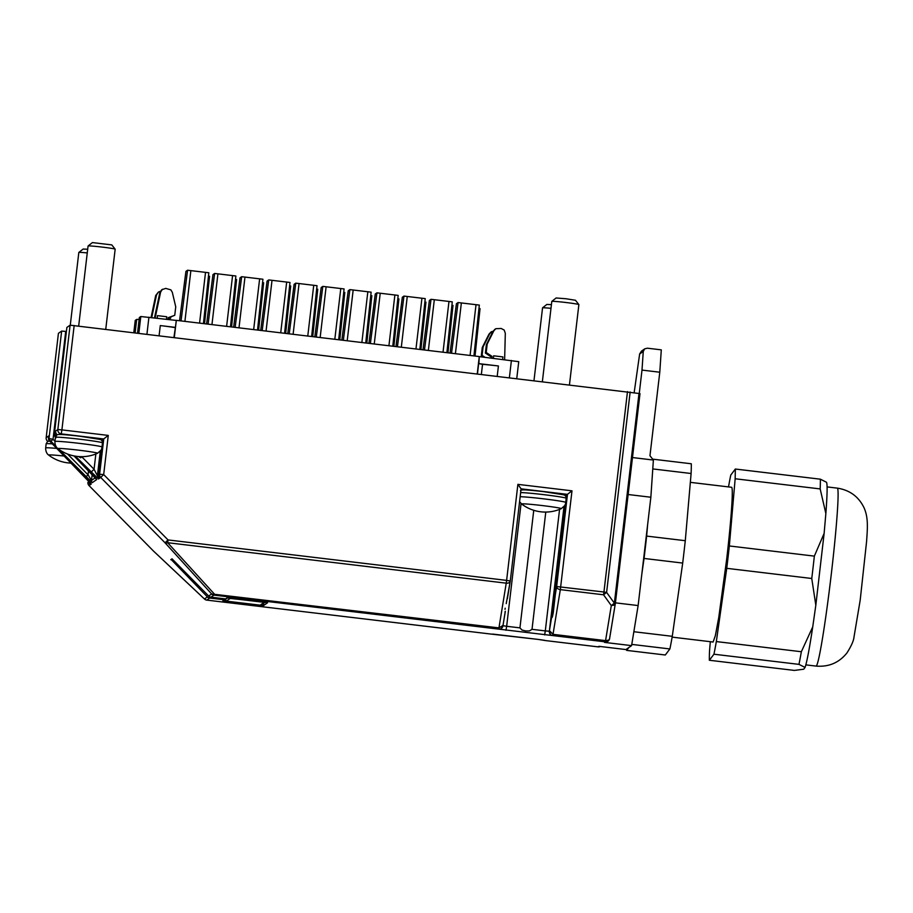 <?xml version="1.0" encoding="UTF-8"?>
<svg xmlns="http://www.w3.org/2000/svg" width="913" height="913" viewBox="0 0 913 913"><rect width="100%" height="100%" fill="white"/><g stroke="black" fill="none" stroke-linecap="round" stroke-linejoin="round"><path stroke-width="1.37" d="M598.095 646.861L545.529 640.584L598.106 646.872A3.892 3.892 0 0 0 600.286 646.495A3.892 3.892 -124.9 0 1 598.118 646.872L598.882 646.324L625.93 649.565L631.579 645.628L638.13 605.559L650.855 497.231L653.377 460.049L649.965 455.724L659.779 372.219L661.297 349.862L647.385 348.195L644.749 348.834L641.428 351.151L639.636 353.993L643.266 351.459L644.578 348.96M628.144 494.515L650.855 497.231M615.419 602.842L638.13 605.559M632.481 457.55L653.377 460.049M607.453 641.542L604.52 642.398L631.579 645.628M210.983 597.17L225.557 598.917L226.983 597.912L267.566 602.763L263.458 605.627L222.886 600.777L224.313 599.784L209.739 598.038A3.892 3.892 -124.9 0 1 207.422 596.908L171.085 559.441L186.389 574.996L186.994 574.574L172.009 558.802L208.666 596.029A3.892 3.892 55.1 0 0 209.728 596.794A3.892 3.892 -124.9 0 0 210.983 597.17L213.95 595.105L605.296 641.85L604.52 642.398M643.266 351.459L641.999 370.096L659.779 372.219M641.999 370.096L639.26 393.469M634.17 392.636L639.636 353.993M263.458 605.627L263.754 603.139M224.427 598.78L224.313 599.784M171.382 559.737L170.765 559.669M66.398 331.476L61.65 331.077L58.421 333.336M630.153 391.974L606.609 592.389L603.561 594.797L611.299 605.581L614.358 603.173L615.351 603.402L639.773 393.571L70.096 325.176L66.877 327.425L54.312 434.371L55.271 434.873L54.312 434.371L55.259 431.358L56.709 434.679L55.739 436.243M615.294 603.733L609.61 638.449A3.892 2.636 -170.7 0 1 609.599 638.621A3.892 2.636 -170.7 0 1 608.355 640.184L605.57 640.629L605.296 641.85A3.892 3.892 -124.9 0 0 607.978 641.188L607.259 641.691M609.564 638.769A3.892 3.892 -124.9 0 1 607.978 641.188A3.892 3.892 0 0 0 609.599 638.621L615.328 603.573A3.892 3.892 0 0 0 615.351 603.402L615.351 603.402A3.892 2.636 -170.7 0 1 615.328 603.573A3.892 2.636 -170.7 0 1 614.084 605.136L611.299 605.581L605.57 640.629L552.993 634.341L549.432 630.598L550.436 632.595L553.118 633.702L560.331 589.627L603.561 594.797L603.938 592.012L556.645 586.534A3.892 2.636 9.3 0 0 557.649 588.531A3.892 2.636 9.3 0 0 560.331 589.627L571.995 490.829L566.574 494.994L553.267 612.714L552.433 616.674L552.011 617.565L551.692 616.823L564.759 505.574M505.996 630.29L506.658 626.284L502.983 625.702L503.063 625.063L502.983 625.702A3.892 3.892 -32.1 0 1 498.669 629.114L498.943 627.882L211.633 593.964A3.892 3.892 55.1 0 0 212.695 594.728A3.892 3.892 -124.9 0 0 213.95 595.105L214.224 593.872L167.65 542.71L506.236 583.167L498.943 627.882L503.017 625.439M75.345 456.158L98.49 478.983L100.704 477.431L165.059 542.801A3.892 2.1 -42.3 0 0 166.155 543.121A3.892 2.1 -42.3 0 0 167.65 542.71L168.038 539.937L165.059 542.801L211.633 593.964L208.666 596.029M58.9 449.356L92.259 482.646L96.687 479.565L73.987 455.907M207.422 596.908L204.455 598.974L153.384 550.961L89.029 485.579L91.243 484.038L49.245 440.682L49.85 440.26L50.957 441.287L53.034 439.279L48.48 438.445L48.686 436.277M172.306 559.098L171.69 559.018M204.455 598.974L205.391 599.407L204.455 598.974A3.892 3.892 -124.9 0 0 206.772 600.115L209.739 598.038M545.78 512.067L532.017 629.319L529.437 630.929L525.66 630.94L522.019 630.05L519.942 627.87L533.751 510.31M92.202 474.429L91.494 480.421L88.047 474.84L67.585 454.046M505.22 611.858L503.063 625.063L501.808 626.786L499.023 627.231M187.61 574.642L186.994 574.574M188.158 575.201L186.389 574.996M89.463 481.322L89.645 483.958L88.835 481.767L87.933 482.384A3.892 3.892 0 0 0 89.029 485.579L153.384 550.961A3.892 2.02 133.2 0 0 153.487 551.064A3.892 2.02 133.2 0 0 153.601 551.155M510.276 580.976L521.095 488.832L517.888 484.358L506.612 580.383L168.038 539.937L103.683 474.566L100.704 477.431A3.892 3.892 -124.9 0 1 99.791 475.958A3.892 3.892 55.1 0 1 99.608 474.246L98.718 474.863L98.901 477.499L98.09 475.308L101.046 450.177M98.866 476.883L98.901 477.499M91.083 472.147L94.062 469.271L97.394 475.787L100.282 451.216M85.97 476.848L88.047 474.84L88.538 470.697M48.48 438.445L48.606 439.644A2.728 2.716 55.1 0 0 49.245 440.682L49.724 439.781L49.245 440.682L90.535 482.977M89.6 483.342L89.645 483.958M565.855 496.25L565.946 495.428L565.478 495.759M567.041 495.303L565.946 495.428M563.561 494.892A20.645 0.867 -173.3 0 0 544.148 491.696A20.645 0.867 -173.3 0 0 522.601 489.996M506.224 603.607L510.253 581.159A3.892 2.636 -170.7 0 1 509.02 582.722A3.892 2.636 -170.7 0 1 506.236 583.167L506.612 580.383L510.276 580.988A3.892 2.636 -170.7 0 1 510.253 581.159A3.892 3.892 0 0 0 510.276 580.988L521.095 488.832L567.475 494.367L556.645 586.534L553.735 604.315M74.17 325.496L61.901 429.886L108.27 435.421L102.861 439.587L98.718 474.863M505.323 611.288L504.969 611.938M505.026 609.348L505.186 608.218M261.186 604.92L261.826 604.075L260.148 605.171L226.344 601.131L230.202 598.437L229.3 597.924M224.929 598.837L226.344 601.131M102.142 440.853L102.233 440.032L101.754 440.363M102.815 439.998A24.16 1.016 6.7 0 1 102.233 440.032M82.067 456.671L80.652 457.79L78.45 456.534M88.835 481.767L88.903 481.128M99.848 439.484C102.279 438.833 67.688 434.44 60.395 434.485M493.431 358.318L493.648 355.808L493.362 358.318M493.648 355.808L502.926 356.915L502.698 359.425M504.638 359.665L505.311 333.245L504.181 330.061L501.191 328.475L495.862 328.691L493.91 330.7L487.188 344.053L486.195 352.498L492.016 356.39L491.81 358.124M494.595 329.536L495.862 328.691M492.016 356.39L491.217 356.949L485.396 353.057L486.389 344.612L493.1 331.271L495.063 329.251M491.08 358.044L491.217 356.949M157.23 318.158L157.458 315.636L157.162 318.146M157.458 315.636L166.737 316.743L166.508 319.265M154.491 317.827L159.821 292.628L161.704 289.763L165.732 288.394L170.868 289.866L172.306 292.274L175.741 306.848L174.748 315.293L168.186 317.701L167.981 319.436M162.468 289.238L160.62 292.069L155.164 317.907M168.152 317.975L174.748 315.293M170.777 317.016L170.64 318.158L168.026 319.116M160.323 291.293L158.36 292.103L156.511 294.933L151.752 317.496M158.406 292.069L155.712 295.492L151.079 317.416M167.992 319.39L170.64 318.158M483.011 357.074L481.288 355.922L482.281 347.476L488.991 334.135L493.214 331.065M490.954 332.115L488.991 334.135M490.498 332.4L491.765 331.556M489.802 333.565L483.08 346.917L482.087 355.362L485.008 357.314M487.188 344.053L486.389 344.612M486.195 352.498L485.396 353.057M482.087 355.362L481.288 355.922M483.08 346.917L482.281 347.476M825.854 513.517L824.131 533.375L814.35 556.12L729.339 545.963L735.159 478.766L820.171 488.923L825.854 513.517C827.292 494.458 827.498 484.027 826.482 482.247L820.376 479.188L735.353 469.031L730.765 475.08A102.073 4.805 96.8 0 0 728.517 486.903M815.823 605.216L812.741 626.854L801.352 651.734L716.328 641.577L726.748 568.331L811.76 578.488L815.823 605.216L824.131 533.375M805.072 667.426L803.714 669.218L794.367 670.416L709.355 660.259L713.943 654.21L798.955 664.367L805.072 667.426C806.944 661.834 809.5 648.31 812.741 626.854M710.314 641.691L709.549 650.524A102.073 4.805 96.8 0 0 709.355 660.259M690.342 482.349L731.598 487.28A77.925 3.663 96.8 0 1 726.725 558.893L718.759 617.439L715.347 635.699L713.11 642.022L672.139 637.126M652.669 459.148L691.301 463.77A102.073 4.805 96.8 0 1 691.107 473.505L685.286 540.701A102.073 4.805 96.8 0 1 684.02 551.84A102.073 4.805 96.8 0 1 682.696 563.07L672.276 636.315A102.073 4.805 96.8 0 1 669.891 648.949L665.292 654.998L626.649 650.387L628.795 647.568M685.286 540.701L646.644 536.091L647.625 524.69M652.772 468.928L691.107 473.505M646.644 536.091A102.073 4.805 96.8 0 1 645.377 547.218A102.073 4.805 96.8 0 1 644.053 558.448L682.696 563.07M641.805 574.288L644.053 558.448M672.276 636.315L633.85 631.728M631.773 644.395L669.891 648.949M626.649 650.387A102.073 4.805 96.8 0 1 626.638 649.063M716.328 641.577A102.073 4.805 96.8 0 1 713.943 654.21M801.352 651.734A102.073 4.805 96.8 0 1 798.955 664.367M729.339 545.963A102.073 4.805 96.8 0 1 728.083 557.101A102.073 4.805 96.8 0 1 726.748 568.331M814.35 556.12A102.073 4.805 96.8 0 1 813.095 567.258A102.073 4.805 96.8 0 1 811.76 578.488M735.353 469.031L735.159 478.766M820.376 479.188A102.073 4.805 96.8 0 1 820.171 488.923M479.222 357.029L478.903 363.636L498.418 365.976A21.821 0.913 -173.3 0 0 482.543 364.355L478.903 363.636M518.744 361.662L516.781 378.381L518.744 361.662L479.713 356.686M477.488 373.679L478.64 363.819M159.102 335.642L160.289 325.576L175.399 327.379L173.927 337.411M477.271 373.657L479.279 356.549L176.312 320.349L175.399 327.379M176.22 320.417L140.796 316.526L139.347 317.53L137.532 333.062L139.347 317.541M450.052 353.057L456.42 303.698L458.075 302.545L461.362 302.945L455.404 353.696M470.069 355.454L476.027 304.691L479.325 305.09L473.938 355.91M476.027 304.691L461.362 302.945M451.536 353.228L458.075 302.545M446.891 352.68L452.277 301.849L431.027 299.316L429.372 300.468L423.004 349.827M443.022 352.213L448.979 301.461M428.357 350.466L434.314 299.704M424.488 349.999L431.027 299.316M419.843 349.451L425.23 298.619L403.968 296.086L402.325 297.239L395.957 346.598M415.963 348.983L421.932 298.231M401.309 347.237L407.266 296.474M397.429 346.769L403.968 296.086M392.784 346.21L398.171 295.39L394.884 294.99L376.921 292.845L375.266 293.997L368.909 343.356M388.915 345.753L394.884 294.99M374.25 343.996L380.219 293.244M370.381 343.539L376.921 292.845M365.736 342.98L371.123 292.16L367.836 291.761L349.873 289.615L348.218 290.768L341.85 340.127M361.868 342.523L367.836 291.761M347.202 340.766L353.171 290.014M343.334 340.309L349.873 289.615M338.689 339.75L344.075 288.93L322.825 286.385L321.171 287.538L314.802 336.897M334.82 339.294L340.777 288.531M320.155 337.536L326.112 286.785M316.286 337.08L322.825 286.385M311.641 336.52L317.028 285.689L295.766 283.156L294.123 284.308L287.755 333.667M307.772 336.052L313.73 285.301M293.107 334.306L299.065 283.544M289.227 333.838L295.766 283.156M284.594 333.291L289.98 282.459L268.719 279.926L267.075 281.078L260.707 330.438M280.713 332.823L286.682 282.071M266.06 331.077L272.017 280.314M262.179 330.609L268.719 279.926M257.534 330.061L262.921 279.23L244.969 277.084L241.671 276.696L240.016 277.837L233.648 327.208M253.666 329.593L259.634 278.842M239.001 327.847L244.969 277.084M235.132 327.379L241.671 276.696M230.487 326.82L235.874 276L214.623 273.455L212.969 274.608L206.6 323.967M226.618 326.363L232.575 275.6M211.953 324.606L217.922 273.854M208.084 324.149L214.623 273.455M203.439 323.59L208.826 272.77L205.528 272.371L190.863 270.625L184.905 321.376M199.57 323.134L205.528 272.371M179.553 320.737L185.921 271.378L187.576 270.225L181.036 320.92M160.289 325.576A21.821 0.913 6.7 0 1 175.079 327.607M187.576 270.225L190.863 270.625M176.312 320.349L174.303 337.456M135.25 320.395L133.812 332.617L135.238 320.406L136.699 319.39L139.118 319.447M208.461 276.183L209.545 276.308L204.523 323.727M475.022 356.036L480.044 308.628L478.96 308.491M235.508 279.412L236.593 279.538L231.571 326.957M262.567 282.642L263.64 282.768L258.619 330.186M289.615 285.872L290.699 285.997L285.666 333.416M316.663 289.101L317.747 289.238L312.725 336.646M343.71 292.343L344.794 292.468L339.773 339.876M370.769 295.572L371.842 295.698L366.821 343.117M397.817 298.802L398.89 298.928L393.868 346.347M424.865 302.032L425.949 302.157L420.916 349.576M451.912 305.262L452.996 305.399L447.975 352.806M551.406 304.645L546.864 304.44L542.539 307.852A13.638 0.571 -173.3 0 0 542.539 307.852A13.638 0.571 -173.3 0 0 542.527 307.875A13.638 0.571 -173.3 0 0 542.539 307.898M550.973 308.332A13.638 0.571 -173.3 0 0 542.55 307.852L534.002 380.436M578.853 304.622A13.638 0.571 -173.3 0 0 578.876 304.588A13.638 0.571 -173.3 0 0 578.865 304.565L575.452 300.251L565.855 298.734L556.12 297.98L551.806 301.393A13.638 0.571 -173.3 0 0 551.806 301.393A13.638 0.571 -173.3 0 0 551.794 301.416A13.638 0.571 -173.3 0 0 551.806 301.438M578.865 304.565A13.638 0.571 -173.3 0 0 565.432 302.443A13.638 0.571 -173.3 0 0 551.806 301.381L542.39 381.44M111.728 244.889L92.407 242.584L88.093 245.985A13.638 0.571 -173.3 0 0 88.07 246.008A13.638 0.571 -173.3 0 0 88.082 246.042M111.74 244.855L115.152 249.169A13.638 0.571 -173.3 0 0 115.164 249.192A13.638 0.571 -173.3 0 0 115.152 249.169A13.638 0.571 -173.3 0 0 101.72 247.035A13.638 0.571 -173.3 0 0 88.093 245.985M87.694 249.249L83.14 249.044L78.826 252.445A13.638 0.571 -173.3 0 0 78.815 252.467A13.638 0.571 -173.3 0 0 78.826 252.502M87.26 252.924A13.638 0.571 -173.3 0 0 78.838 252.445A13.638 0.571 -173.3 0 0 78.826 252.445L70.278 325.154M230.202 598.437L265.09 602.203M491.479 634.124L206.749 600.103L491.468 634.124A3.892 3.857 78.7 0 0 492.7 634.079L538.191 639.408L491.479 634.124A3.892 3.892 0 0 0 492.347 634.136M544.525 640.333A3.892 3.892 0 0 0 545.529 640.584L538.179 639.408M544.639 634.912L545.301 630.906L549.329 631.237A3.892 3.857 -101.3 0 0 552.719 635.574L553.118 633.702M55.088 436.608A2.728 2.716 -124.9 0 1 54.449 435.581L54.312 434.371C54.244 435.615 54.826 436.734 56.07 437.715L55.088 436.608L55.682 436.186A2.728 2.716 -124.9 0 1 54.917 433.949M50.957 441.287L55.887 446.286M551.692 616.823L549.432 630.598L563.994 506.624M532.017 629.319L545.301 630.906L559.578 509.386M519.942 627.87L506.658 626.284L521.072 503.542M46.164 437.715A3.892 3.892 0 0 0 47.818 441.378A3.892 3.892 55.1 0 1 46.164 437.704L58.421 333.325L46.164 437.704L48.743 435.912M61.65 331.077L49.085 438.023L49.85 440.26M54.94 441.207L53.034 439.279L65.713 331.396M95.306 477.761L91.494 480.421L91.62 481.619A2.728 2.716 -124.9 0 0 92.259 482.646M70.096 325.176L57.839 429.555L55.259 431.358M108.27 435.421L103.683 474.566L99.608 474.246L103.751 438.97L61.251 433.892L61.901 429.886L57.839 429.555A3.892 3.892 -124.9 0 0 58.649 432.431A3.892 3.892 55.1 0 0 61.251 433.892L60.418 434.462M571.995 490.829L517.888 484.358M638.997 393.423L614.358 603.173L606.609 592.389L603.938 592.012L627.482 391.609M98.49 478.983A3.892 3.892 -124.9 0 1 97.577 477.51L98.09 475.308M96.687 479.565L96.048 478.526M91.243 484.038L90.341 482.566M89.029 485.579A3.892 3.892 -124.9 0 1 87.933 482.384L87.933 482.395M510.219 581.319L507.366 598.768M95.854 453.978L94.062 469.271L82.022 457.048M493.91 330.7L493.1 331.271M159.821 292.628L160.62 292.069M155.712 295.492L156.511 294.933M816.427 665.851A89.611 4.223 96.8 0 1 816.062 666.091C828.81 667.118 839.104 662.724 846.956 652.921C851.27 646.142 853.621 640.835 854.009 636.989L860.194 600.149L866.574 541.626C867.51 528.102 868.457 517.865 864.109 507.902C858.734 496.695 849.809 490.11 837.324 488.135A89.611 4.223 96.8 0 1 831.72 570.488A89.611 4.223 96.8 0 1 816.427 665.851M481.391 374.147L482.543 364.355M497.231 376.042L498.418 365.976M511.406 360.464L509.408 377.491M148.933 317.165L146.936 334.192M140.796 316.526L138.844 333.222M135.124 332.777L136.699 319.39M566.208 498.19A23.761 0.993 -173.3 0 0 545.837 494.903A23.761 0.993 -173.3 0 0 520.661 492.586M565.718 502.321A23.761 0.993 -173.3 0 0 545.346 499.046A23.761 0.993 -173.3 0 0 520.182 496.729M565.535 503.828L564.759 505.574L561.221 508.689A19.972 0.833 -173.3 0 0 561.221 508.689A19.972 0.833 -173.3 0 0 561.255 508.678A19.972 0.833 -173.3 0 0 542.482 505.585A19.972 0.833 -173.3 0 0 521.643 503.942A19.972 0.833 -173.3 0 0 521.665 504.044L519.6 501.682M102.484 442.782A23.761 0.993 -173.3 0 0 78.438 439.062A23.761 0.993 -173.3 0 0 55.431 437.316A23.761 0.993 -173.3 0 0 55.396 437.361L56.732 435.124C57.861 434.485 56.264 433.629 79.477 436.174L100.362 439.461C101.731 440.123 102.473 441.264 102.598 442.908M102.005 446.925A23.761 0.993 -173.3 0 0 77.959 443.193A23.761 0.993 -173.3 0 0 54.94 441.447L55.396 437.361M97.463 453.305A19.972 0.833 -173.3 0 0 97.508 453.293A19.972 0.833 -173.3 0 0 97.543 453.27A19.972 0.833 -173.3 0 0 78.769 450.189A19.972 0.833 -173.3 0 0 57.93 448.534A19.972 0.833 -173.3 0 0 57.941 448.637L57.405 448.192C58.181 448.819 54.837 446.925 54.906 441.493M52.383 443.878A23.761 0.993 -173.3 0 0 46.164 443.775A23.761 0.993 -173.3 0 0 46.141 443.821L47.476 441.584L49.496 440.945M56.857 448.42A23.761 0.993 -173.3 0 0 45.684 447.906L46.141 443.821M64.378 456.066A19.972 0.833 -173.3 0 0 48.674 455.005A19.972 0.833 -173.3 0 0 48.686 455.096L48.149 454.651C48.925 455.279 45.582 453.384 45.65 447.952M227.417 597.969L224.975 599.67M263.994 602.477L260.148 605.171M544.525 640.31L538.191 639.408M615.351 603.402L639.99 393.651M153.384 550.961A3.892 3.892 0 0 0 153.487 551.064L204.546 599.088A3.892 3.892 0 0 0 206.76 600.115M66.877 327.425L54.312 434.383M73.976 455.907L96.173 478.766M49.234 440.682L48.709 436.083M505.277 611.607L503.04 625.234M805.837 664.869L816.062 666.091M827.098 486.914L837.324 488.135M520.456 490.532C521.585 489.893 519.988 489.026 543.201 491.582L564.074 494.857C565.444 495.519 566.197 496.672 566.322 498.304M521.665 504.044A38.962 38.962 0 0 0 561.221 508.689M578.876 304.588L569.472 384.67M57.941 448.637A38.962 38.962 0 0 0 97.508 453.293L101.046 450.166L101.822 448.431M88.07 246.008L78.678 326.032M115.164 249.192L105.748 329.273M48.686 455.096A38.962 38.962 0 0 0 71.317 463.119M264.759 602.432L261.221 604.897"/></g></svg>
